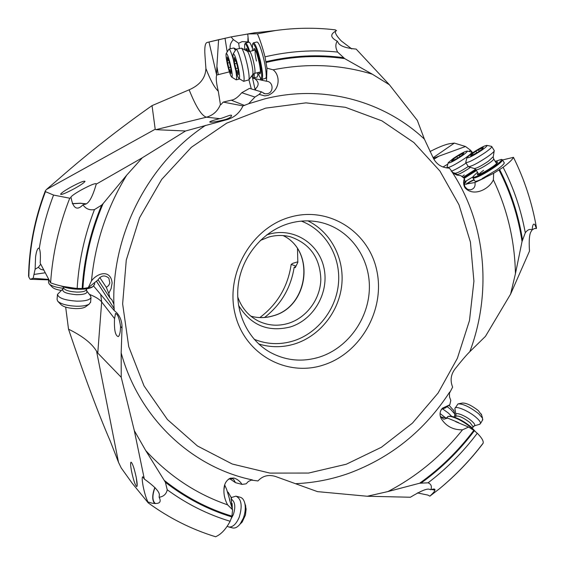 <?xml version="1.0" encoding="UTF-8"?>
<svg xmlns="http://www.w3.org/2000/svg" width="565" height="565" viewBox="0 0 565 565"><rect width="100%" height="100%" fill="white"/><g stroke="black" fill="none" stroke-linecap="round" stroke-linejoin="round"><path stroke-width="0.85" d="M28.554 275.897L28.815 277.027C29.401 247.788 34.945 219.326 45.461 191.641L45.348 190.829L46.443 189.501L60.441 177.467C88.783 152.628 119.314 128.679 152.034 105.62L189.155 89.807C199.925 85.089 205.512 77.998 205.914 68.535L204.947 55.165C204.438 47.481 205.116 43.258 206.981 42.488L231.085 36.902L247.745 34.02M263.396 31.894L254.525 32.834M430.007 151.561L431.865 150.615C439.923 146.554 446.082 144.209 450.34 143.588L454.359 143.107L465.518 146.49L439.005 156.131L433.899 159.224M228.422 479.177L232.222 478.647L233.557 479.268L235.45 482.658L242.039 484.403C239.934 481.182 237.222 479.064 233.91 478.047L230.216 478.223C226.148 480.405 224.058 484.226 223.945 489.678C223.698 494.834 224.912 499.884 227.603 504.842L232.596 509.792L231.827 516.911C207.878 509.63 185.744 498.09 165.411 482.284L167.219 489.77C166.407 494.001 163.716 496.501 159.146 497.278L159.224 495.844C160.34 492.581 155.375 486.995 144.336 479.078L142.747 476.775C141.935 477.164 142.062 480.271 143.114 486.098C144.322 492.136 145.706 496.932 147.267 500.47L148.185 502.843L132.189 483.245L121.214 467.947L118.502 462.311L110.323 441.272C98.204 413.262 84.27 375.895 68.52 329.176L65.674 307.12M28.815 277.027L30.15 279.294L33.151 278.312L35.108 269.251L35.595 256.687C36.443 251.072 37.544 248.219 38.893 248.12L39.26 248.572C40.348 250.585 40.652 255.444 40.172 263.135L50.596 282.839C52.58 253.805 58.965 225.59 69.749 198.209L53.555 195.073C46.916 212.454 42.156 230.287 39.26 248.572M45.461 191.641L53.555 195.073M33.151 278.312L48.717 279.385M45.221 272.789L34.31 274.392M48.682 279.88L30.15 279.294M40.736 264.229L38.307 267.309L40.786 269.371L43.78 270.056M38.307 267.309L35.108 269.251M46.443 189.501L155.206 129.23L155.855 129.675L185.553 130.988L142.359 157.748L126.687 175.178L103.077 203.64L101.686 205.081L94.461 209.594C89.588 210.434 85.753 208.845 82.963 204.841L84.545 204.368C88.543 204.156 92.434 197.418 96.22 184.169L96.368 183.879C95.591 182.954 90.626 184.939 81.48 189.84C75.428 193.251 71.875 195.688 70.823 197.15L71.063 197.63L69.749 198.209M96.22 184.169L142.359 157.748M74.728 188.442C66.034 193.096 61.317 195.024 60.568 194.219C61.317 192.94 64.756 190.575 70.893 187.114C79.545 182.474 84.256 180.56 85.018 181.365C84.284 182.622 80.859 184.981 74.728 188.442M82.963 204.841C77.087 210.9 73.118 208.499 71.063 197.63M85.725 203.781L80.308 203.202L72.334 203.626M94.461 209.594C84.566 235.132 78.796 261.411 77.151 288.433L82.886 288.538L88.281 287.649L91.488 280.847C95.118 243.042 106.856 207.821 126.687 175.178M77.151 288.433C66.741 287.472 57.891 285.608 50.596 282.839M88.281 287.649L97.83 280.085C101.015 275.381 104.687 274.731 108.847 278.142L109.843 283.079L108.572 285.586L106.326 287.38L108.777 293.397L109.9 297.882L111.905 299.796L113.89 304.231L114.222 310.552L116.955 312.954C120.507 317.085 122.188 322.17 122.005 328.201L121.171 352.934L121.242 377.307L134.315 430.636L145.714 450.552L165.411 482.284M108.777 293.397L111.114 288.588L112.117 283.044C110.888 269.611 98.042 272.274 91.488 280.847M502.518 159.973L513.465 157.331C512.653 159.316 509.206 162.642 503.125 167.289L493.655 173.3L493.379 179.854C489.205 189.183 473.597 197.256 465.002 187.82C463.342 184.769 463.152 181.669 464.423 178.505L460.828 175.666L457.029 175.101L453.575 173.512L449.366 168.137C442.056 167.819 436.773 164.613 433.517 158.532L424.386 139.11L417.337 120.401L389.419 84.778L372.342 74.206C340.518 64.445 307.452 62.983 273.135 69.806C280.148 75.081 280.805 89.694 268.17 95.344L264.787 95.895L259.166 94.39L254.942 97.053L248.664 103.727L242.978 105.909C239.701 112.76 234.56 117.287 227.547 119.49L185.553 130.988M242.039 484.403L246.128 483.831L248.374 481.472L251.347 480.116L257.979 480.935C262.598 475.885 268.368 474.374 275.289 476.401L317.445 491.621L367.292 496.254L387.915 491.564L419.647 483.223L428.065 482.814C431.13 484.071 432.055 486.373 430.841 489.714C434.337 488.548 435.615 488.887 434.676 490.731C434.499 491.578 432.889 493.386 429.852 496.162L439.634 488.626C455.786 475.257 470.25 460.2 483.019 443.447L483.139 443.151C483.697 441.067 481.74 437.762 477.27 433.235L474.367 430.756C459.239 450.87 441.562 468.244 421.328 482.877M227.603 504.842C196.352 494.057 169.055 475.963 145.714 450.552M144.336 479.078L134.315 430.636M68.52 329.176C82.448 335.984 91.791 343.329 96.566 351.211L97.766 353.047L121.242 377.307M136.278 477.623C137.309 483.252 137.45 486.253 136.716 486.606C135.169 485.286 133.446 480.151 131.532 471.203C130.487 465.532 130.338 462.509 131.087 462.149C132.627 463.477 134.357 468.632 136.278 477.623M159.146 497.278C161.738 502.334 159.394 504.298 152.105 503.182L148.185 502.024M154.951 487.482L154.316 488.951C152.07 495.71 152.204 500.583 154.718 503.563M167.219 489.77C186.683 503.98 207.659 514.482 230.139 521.276C225.859 529.299 221.007 534.455 215.583 536.75C191.535 529.377 169.069 518.077 148.185 502.843M229.51 499.764L232.596 509.792M230.139 521.276L231.827 516.911M89.341 294.33C95.429 296.766 99.539 299.302 101.672 301.943L100.718 294.422M114.589 318.625L115.514 313.469C117.64 313.985 119.321 318.272 120.557 326.337L120.373 330.172C119.985 333.689 119.3 335.822 118.311 336.585C115.394 335.935 114.116 330.264 114.483 319.571L114.589 318.625L101.672 301.943L97.766 353.047M114.222 310.552L93.642 286.067M297.487 248.784L297.84 262.358L295.262 267.64L294.174 267.259C290.855 287.952 280.996 304.683 264.582 317.459M297.868 261.814L292.938 263.276L291.173 264.413L296.046 266.115M295.7 266.8L294.174 267.259M259.851 317.565C277.493 304.196 287.931 286.476 291.173 264.413M440.771 417.005L447.642 418.093L443.793 419.237L440.531 416.553L441.011 418.234C439.662 415.339 439.725 412.499 441.223 409.724L442.402 408.227L449.797 404.801L450.792 400.408L449.528 396.934L449.422 393.254L452.629 387.117C449.966 380.464 450.856 374.291 455.305 368.592C461.902 360.322 466.732 354.686 469.812 351.698L485.476 336.323L510.612 294.09L515.442 273.658L522.046 241.481L525.295 232.808C527.625 229.651 529.892 228.719 532.089 229.997C532.555 224.806 533.487 223.055 534.893 224.736L536.46 228.479L534.476 228.535L532.096 229.87M441.011 418.234C445.799 426.137 452.953 430 462.488 429.824C441.795 455.757 416.942 476.337 387.915 491.564M429.852 496.162L427.959 495.11L417.436 492.913M430.841 489.714L429.725 489.431C427.557 488.132 421.109 490.738 410.388 497.235L367.292 496.254M431.568 489.445L434.852 490.194M419.647 483.223C440.347 468.463 458.406 450.842 473.816 430.353L468.576 427.055L462.488 429.824M455.778 421.723L468.576 427.055M473.816 430.353L474.367 430.756M428.065 482.814C446.703 468.618 463.102 452.092 477.27 433.235M229.842 500.074L226.636 489.368L224.715 485.01M229.687 478.668L235.45 482.658M227.271 491.734L228.225 492.334L231.318 497.786L231.735 506.77M231.085 496.967L231.89 507.306M155.432 503.584C152.451 501.141 152.133 496.303 154.457 489.078L155.078 487.63M137.175 485.222L136.433 478.456M136.334 477.934L137.14 485.723M440.531 416.553L440.227 415.805M440.94 410.218L441.745 409.237L445.347 407.909L449.797 404.801M446.71 417.945L447.918 416.447L450.524 416.426C456.979 418.029 463.907 421.787 471.316 427.698L474.706 431.046M448.737 416.285L451.308 416.25C457.509 417.789 464.162 421.391 471.259 427.069L475.582 431.794M434.881 489.791L431.695 489.403M447.642 418.093L458.66 422.662M493.379 179.854C507.384 209.325 514.736 240.598 515.442 273.658M536.46 228.479L536.397 227.363C532.089 202.842 524.447 179.501 513.465 157.331M532.089 229.997L531.39 231.156C529.412 233.423 528.776 240.076 529.49 251.107L510.612 294.09M493.655 173.3L482.411 178.801C477.609 181.118 475.066 181.824 474.784 180.941L473.004 178.081M464.275 184.381L474.96 182.502C475.589 186.386 474.12 188.83 470.567 189.833L467.538 189.353L464.974 186.853L464.275 184.352L464.833 181.4L464.423 178.505M474.96 182.502L484.855 177.827M473.067 176.845L464.656 181.817M464.6 181.965L466.132 181.796L464.268 183.738M466.224 183.971C469.529 181.761 472.107 180.383 473.964 179.84L474.084 179.811M504.107 162.543L504.291 162.84C504.164 164.02 501.586 166.393 496.579 169.959L482.228 178.512L484.643 177.544M525.295 232.808C521.078 209.799 513.691 187.954 503.125 167.289M453.688 172.805L453.088 173.158M468.879 151.427L470.659 150.354L472.707 152.755M442.995 167.014L447.854 164.09M465.518 146.49L470.659 150.354M433.397 158.292L439.005 156.131M433.108 157.734L454.359 143.107M464.218 178.342L476.436 170.552M466.111 181.937L464.479 182.354M474.261 180.094L474.141 180.122C472.262 180.673 469.663 182.064 466.344 184.296L466.316 184.254M473.096 176.986L472.834 177.805L474.522 178.032C479.53 176.457 486.281 172.798 494.778 167.056C499.792 163.497 502.37 161.131 502.511 159.966L502.052 159.591M477.503 172.261L473.272 176.273L473.237 177.149L474.692 177.092C479.501 175.574 485.978 172.057 494.128 166.548C499.856 162.452 502.236 160.079 501.282 159.422L495.208 161.378M495.682 162.148L497.504 161.844L497.348 162.762C495.505 165.524 481.938 173.942 478.103 174.705L477.298 174.818L477.976 173.024M478.965 174.444C479.275 173.653 480.829 172.268 483.626 170.298M335.596 30.997L335.419 31.23C334.897 33.095 336.874 36.358 341.345 41.005L351.79 48.929M273.135 69.806L266.977 68.188L264.992 56.839C262.478 47.135 259.949 39.458 257.407 33.801L275.388 30.552C295.636 27.734 315.609 27.501 335.306 29.853L336.521 30.665C329.953 34.041 330.186 37.537 337.213 41.146L338.068 42.446C339.572 45.92 345.603 48.131 356.169 49.091L389.419 84.778M372.342 74.206L344.685 58.605L337.63 52.086C335.426 47.94 335.285 44.289 337.213 41.146M260.416 78.521L260.783 80.018L266.765 81.275C273.425 81.72 273.961 92.462 267.4 93.698L264.985 93.783L261.503 91.855L259.166 94.39M266.511 81.247L266.977 68.188M254.144 77.765L254.292 78.471L253.812 77.843M254.292 78.471L260.769 79.94M220.943 104.638L223.203 102.096L231.212 100.175C234.313 99.892 237.83 97.406 241.764 92.724L249.504 88.38L261.503 91.855M253.946 78.457L252.541 78.132L255.034 89.263L255.634 89.432L254.54 89.835M255.034 89.263C259.328 85.456 259.166 81.883 254.554 78.528M248.946 79.764L251.284 88.896M239.398 48.413L238.663 43.258L242.152 41.612L247.873 41.923M247.858 42.46L247.979 37.933M238.663 43.258L233.338 39.599L231.085 36.902M254.836 32.756L247.745 33.964L248.501 42.304M258.028 74.029L257.343 77.002L253.614 77.885C254.179 77.695 254.377 76.226 254.215 73.471M257.654 73.033L257.682 74.142L257.753 73.302M252.569 77.341L253.614 77.885M257.407 33.801L247.745 33.964M249.702 51.415C247.915 45.871 246.538 43.067 245.57 42.989L248.96 42.198C249.723 42.135 250.818 44.028 252.23 47.877M262.224 80.343L261.998 79.262M260.762 78.726L261.877 79.291C263.191 77.928 262.704 71.833 260.423 60.999C257.704 49.734 255.394 43.667 253.494 42.792L257.033 41.965C258.954 42.735 261.291 48.802 264.032 60.151C265.486 66.762 266.2 71.917 266.186 75.604L266.56 74.446M337.63 52.086C313.632 49.536 289.421 51.125 264.992 56.839M266.807 74.389L265.769 78.365L261.877 79.291M253.466 42.799L252.717 43.816M257.52 72.659L260.875 78.747C262.28 77.815 261.849 71.953 259.589 61.175C256.976 50.37 254.766 44.543 252.951 43.696L252.477 44.211L252.47 50.765M253.473 50.525L254.031 48.47L254.674 48.922C257.047 51.535 261.277 69.947 260.296 73.309L259.808 74.029L258.523 72.426M256.432 61.069C255.161 55.144 254.815 51.507 255.394 50.151M262.344 79.185L262.591 80.357M245.549 42.997L244.85 43.964M248.875 51.535C247.223 46.478 245.945 43.915 245.048 43.858L244.645 44.303L244.596 49.777M251.538 76.19L252.675 77.363L253.381 73.916M245.598 50.306L246.086 48.413L247.964 51.443M247.173 51.133L247.378 50.073M233.338 39.599C230.584 42.714 229.567 45.779 230.294 48.788M227.179 51.923L225.025 38.265M189.141 89.814C195.942 106.82 201.719 115.945 206.479 117.188L206.486 117.181C213.139 115.281 217.779 111.058 220.421 104.518L220.738 104.659M220.421 104.525L218.288 91.198C216.346 83.33 215.802 77.949 216.656 75.06L209.015 42.085M229.39 71.854L216.656 75.06M254.942 97.053L241.764 92.724M242.978 105.909L223.203 102.096M155.855 129.675L206.479 117.188L219.849 118.65C222.921 118.255 232.42 113.544 231.523 115.747C231.212 116.955 229.383 118.149 226.049 119.328L227.547 119.49M219.849 118.65L218.86 118.883C213.492 120.211 210.441 121.235 209.693 121.955C210.251 122.626 214.531 122.054 222.546 120.232L226.049 119.328M155.206 129.23L152.034 105.62M205.914 68.535C210.385 80.145 214.509 87.702 218.288 91.198M216.593 74.481L216.896 66.282L218.288 74.672M218.584 39.804L216.896 66.282M260.239 240.506L268.615 237.095C275.995 235.019 283.291 234.927 290.495 236.82C309.959 243.663 320.072 257.873 320.835 279.456C320.355 299.055 306.746 317.622 288.546 323.293C278.037 326.443 267.923 325.666 258.205 320.962C248.374 315.835 241.545 307.798 237.71 296.851M266.631 234.955L268.954 234.214C293.143 227.116 318.674 243.098 323.915 267.683C329.508 292.169 314.013 319.67 290.375 326.944C267.987 332.474 250.705 325.256 238.515 305.284M319.776 356.981C302.437 362.349 285.897 360.788 270.148 352.306C247.569 339.607 234.327 311.435 238.451 283.383C242.54 255.338 263.636 230.697 289.457 223.352C299.747 220.463 309.938 220.103 320.044 222.264C348.965 228.55 369.722 256.644 369.39 287.394C369.192 318.159 348.231 347.772 319.776 356.981M290.325 217.073C328.985 205.893 368.917 231.77 376.82 270.699C385.266 309.479 360.979 352.899 323.802 364.884C286.773 377.441 244.61 354.403 235.104 314.076C225.025 273.926 251.545 227.653 290.325 217.073M463.575 177.841L476.034 169.91L476.246 170.242M463.025 177.403L475.575 169.316M462.008 176.605L464.296 174.91M99.772 277.486L106.326 287.38M94.532 284.365L92.999 286.533C90.11 288.15 85.244 288.892 78.415 288.757L63.534 286.49M92.992 286.54L92.229 287.112C89.447 288.666 84.785 289.379 78.224 289.252C71.148 288.962 65.335 287.846 60.787 285.897M72.398 203.767L80.371 203.294L85.605 203.852M109.9 297.882L97.999 279.703M63.322 288.277C56.161 287.472 51.415 285.989 49.091 283.821L48.491 282.203L48.724 279.357M61.288 290.431C56.775 289.718 53.795 288.644 52.347 287.225L49.219 283.962M62.708 289.132L57.489 294.372C58.357 298.066 64.82 300.326 76.889 301.152C85.188 301.187 89.899 299.973 91.014 297.522L90.457 295.778M90.591 302.098L89.1 304.189C86.516 305.63 82.292 306.315 76.437 306.23C67.299 305.778 61.069 304.118 57.757 301.265L57.065 299.401L57.453 294.739M85.901 306.569L85.301 307.014C83.295 308.137 80.032 308.667 75.526 308.61C68.499 308.264 63.697 306.986 61.126 304.768L57.891 301.413M227.144 526.312L228.938 527.025C232.921 527.216 236.361 523.925 239.242 517.166C242.597 505.887 241.495 498.874 235.93 496.148L231.255 497.56M236.53 496.303L239.956 497.2C242.279 497.709 243.889 499.721 244.793 503.231C245.775 507.843 245.281 512.829 243.317 518.19L240.139 523.995C237.766 526.976 235.393 528.317 233.006 528.021L232.3 527.851M245.175 504.383L246.121 509.129L245.415 515.111L242.159 522.088L239.892 524.299M451.612 416.313L448.391 413.072L442.367 408.714M447.148 406.645L450.679 409.357L454.776 413.997L454.712 415.769M449.097 405.289L453.85 410.727M479.254 424.393L480.525 423.475C480.695 422.161 479.254 420.169 476.189 417.486C468.745 410.882 455.1 405.183 454.882 408.495L455.913 414.399M455.213 407.958L458.01 403.89C463.06 403.707 469.896 406.948 478.534 413.615L482.552 418.185L482.503 420.198M458.745 403.749L462.396 403.057C466.316 402.909 471.598 405.402 478.244 410.536L481.585 414.922M448.102 163.073L446.986 167.48C448.97 167.932 455.002 164.846 465.087 158.214C469.459 155.149 471.719 153.157 471.881 152.253L471.584 152.006M462.05 155.813C465.97 153.051 467.679 151.469 467.184 151.06C464.882 151.364 460.277 153.807 453.384 158.384L448.193 162.692C448.772 163.744 453.398 161.456 462.05 155.813M452.572 159.584L457.431 156.222L463.78 152.988L462.495 154.231L463.505 154.026L462.834 154.612L457.918 158.009L451.562 161.244L452.876 159.98L451.901 160.17L452.572 159.584M466.09 163.08C459.839 167.184 454.867 169.91 451.167 171.28M494.156 150.445L494.17 151.095C493.457 152.268 491.204 154.181 487.425 156.837C477.813 163.2 471.464 166.491 468.364 166.703L465.843 162.685M466.895 157.896L465.708 162.473C467.834 163.01 474.233 159.775 484.904 152.769C489.339 149.647 491.642 147.606 491.804 146.646L491.465 146.363M481.684 150.283C485.695 147.444 487.433 145.805 486.889 145.375C484.403 145.685 479.523 148.249 472.262 153.066L467.008 157.458C467.594 158.652 472.481 156.258 481.684 150.283M471.5 154.294L476.549 150.791L483.28 147.387L481.987 148.666L483.096 148.447L482.418 149.047L477.312 152.585L470.567 155.989L471.888 154.69L470.815 154.895L471.5 154.294M233.458 60.102C231.488 53.018 229.99 49.353 228.959 49.106L233.74 47.983L235.393 50.236M228.959 49.106L226.254 53.463M230.64 65.293C228.557 56.91 227.052 53.032 226.134 53.668C225.781 55.363 226.282 59.261 227.639 65.342C229.164 71.698 230.492 75.597 231.622 77.045C232.695 77.278 232.37 73.358 230.64 65.293M228.973 68.697L227.42 61.973L227.201 57.03L229.277 61.896L230.845 68.704L231.043 73.584L228.973 68.697M231.812 77.165L236.149 79.842C236.855 79.404 236.749 76.374 235.824 70.759M234.101 48.11L236.135 49.183L241.538 48.159C243.155 50.024 245.012 55.335 247.11 64.078C248.918 72.384 249.511 77.638 248.897 79.835L243.614 81.339C244.631 80.166 244.108 74.813 242.053 65.272C239.617 55.271 237.639 49.911 236.121 49.183L233.281 53.753M237.943 66.133C235.746 57.284 234.143 53.237 233.14 53.993C232.752 55.815 233.253 59.876 234.645 66.169C236.234 72.772 237.632 76.854 238.847 78.401C240.047 78.705 239.744 74.615 237.943 66.133M236.071 69.679L234.454 62.644L234.277 57.482L236.488 62.574L238.126 69.7L238.275 74.799L236.071 69.679M239.073 78.549L243.614 81.339M207.051 42.474L219.94 39.38M82.886 288.538C84.715 259.25 91.445 230.951 103.077 203.64M82.158 288.581C83.938 259.815 90.449 231.982 101.686 205.081M205.625 125.317C148.489 162.833 111.489 234.496 113.89 304.231M121.171 352.934C139.244 418.757 192.227 467.488 252.463 479.939M424.386 139.11C383.607 100.796 322.954 84.016 264.66 98.91L248.664 103.727M265.656 108.134L226.713 123.135L191.351 147.296L161.689 179.423L139.548 217.758L126.278 260.084L122.633 303.892L128.728 346.635L144.026 385.895L167.438 419.555L197.453 445.983L232.279 464.034L269.964 473.103L308.589 473.06L346.296 464.225L381.396 447.268L412.408 423.157L438.066 393.07L457.346 358.372L469.48 320.56L473.922 281.229L470.412 242.046L458.964 204.735L439.902 171.004L413.877 142.528L381.905 120.846L345.349 107.293L305.933 102.865L265.656 108.134M296.279 483.633C314.444 482.8 332.128 479.311 349.332 473.152C391.305 457.431 424.753 430.403 449.684 392.054M118.502 462.311L96.566 351.211M232.003 516.17C207.616 508.747 185.129 496.896 164.542 480.624M120.557 326.337L122.005 328.201M250.853 316.174C258.311 318.215 265.811 318.095 273.34 315.807L273.425 315.786C308.652 306.527 315.581 250.931 283.065 235.563C315.404 250.747 308.441 306.626 273.178 315.779M469.812 351.698C491.96 292.839 486.119 224.263 452.579 172.749M499.686 169.705C510.965 191.733 518.557 215.081 522.484 239.744M499.079 170.093C510.562 192.531 518.218 216.324 522.046 241.481M496.07 162.769L496.374 161.929M266.073 61.677C292.091 55.575 317.798 54.226 343.209 57.637M266.207 62.418C292.698 56.21 318.858 54.939 344.685 58.605M266.546 75.519L266.186 75.604M254.992 49.395L254.031 48.47M259.808 74.029L260.394 72.412M246.926 49.219L246.086 48.413M231.212 100.175L244.581 105.486M254.144 339.261C266.963 344.459 280.078 345.01 293.503 340.893L293.595 340.865C318.159 333.053 336.775 308.61 338.576 282.175C340.434 255.754 325.136 230.124 301.357 221.12M258.714 343.951C270.706 347.659 282.79 347.623 294.972 343.845L295.064 343.817C319.825 335.9 338.873 311.831 341.74 285.24C344.629 258.657 330.928 232.06 307.89 220.873M96.396 281.137L114.285 308.744M86.396 289.407L86.367 289.683C85.605 291.328 82.384 292.133 76.706 292.091C68.478 291.512 64.064 289.986 63.471 287.514L63.499 287.161M63.45 287.769L63.089 288.779C61.444 291.794 65.964 293.772 76.642 294.704C84.27 294.648 87.653 293.419 86.791 291.017L86.65 290.834M231.113 518.762L233.331 514.637C235.676 507.172 235.146 502.101 231.749 499.432M232.123 503.57L232.328 508.86M445.474 417.747L440.05 413.488M440.467 416.419L441.385 417.097M455.475 416.532L455.538 416.433C457.897 415.141 462.735 417.21 470.045 422.627L473.032 426.695L472.806 427.069M473.894 425.975L474.395 425.826C475.384 425.106 474.452 423.475 471.577 420.932C465.376 415.437 454.211 411.278 456.04 415.077L455.764 416.073M455.256 173.286L456.803 174.458C458.201 174.825 462.332 172.756 469.19 168.25L470.44 167.346M468.208 166.513C461.591 170.877 457.247 173.123 455.157 173.257L452.092 172.311M454.062 159.902L453.504 159.005M462.551 154.111L462.297 153.701M459.889 156.441L459.175 155.29M457.721 158.143L456.824 156.71M474.353 168.561L475.949 169.761C477.446 170.199 481.825 168.031 489.078 163.264C492.094 161.131 493.655 159.718 493.746 159.026L493.641 158.857M493.273 156.66L488.259 161.322C481.225 165.983 476.556 168.384 474.24 168.525L468.512 166.753M473.082 154.662L472.474 153.687M481.994 148.616L481.705 148.143M479.169 151.074L478.386 149.817M476.895 152.861L475.928 151.293M230.407 67.249L228.783 67.631M230.591 72.454L230.944 72.369M227.639 58.089L227.285 58.174M229.418 62.637L227.723 63.04M260.409 71.981L254.61 73.351C255.366 72.532 255.055 68.874 253.678 62.369C252.025 55.568 250.648 51.931 249.539 51.45L255.366 50.08M247.166 51.133L247.378 51.246C248.593 52.623 249.963 56.514 251.496 62.913C252.809 68.994 253.233 72.857 252.76 74.502L252.619 74.7M237.653 68.146L235.873 68.563M237.787 73.612L238.176 73.521M234.736 58.583L234.355 58.675M236.636 63.322L234.772 63.76M206.981 42.488L225.767 38.095M45.221 191.154C34.748 218.606 29.196 246.884 28.554 275.988M250.839 316.16C258.219 318.18 265.649 318.053 273.128 315.793M439.634 488.626C455.835 475.158 470.327 460.016 483.103 443.193M231.523 498.387L231.318 497.786M224.708 485.271L223.945 489.678M229.192 478.823L230.209 478.223M441.745 409.237L442.395 408.227M504.291 162.84L502.511 159.966M501.282 159.422L502.221 159.627M263.636 93.38L264.985 93.783M275.388 30.552L253.551 32.989M257.061 320.362L258.205 320.962M268.396 351.275L270.148 352.306M94.708 282.408L94.482 284.838M92.229 287.112L92.999 286.533M86.445 288.849L86.791 291.017L90.654 296.032M85.301 307.014L89.1 304.189M91.014 297.522L90.555 302.529M228.938 527.025L233.006 528.021M242.159 522.088L240.139 523.995M245.74 506.099L244.793 503.231M453.978 416.963L455.009 415.275M453.646 409.992L454.776 413.997M454.995 417.323L455.256 416.892M472.262 427.959L474.395 425.826L479.968 424.181M480.525 423.475L482.842 419.625M481.338 414.067L482.552 418.185M472.347 153.009L471.881 152.253M467.184 151.06L471.697 152.034M453.165 160.446L452.876 159.98M462.763 154.662L462.516 154.273M478.88 174.472L476.344 170.397M496.586 163.603L493.746 159.026L493.203 157.084L494.17 151.095M494.304 150.678L491.804 146.646M486.889 145.375L491.607 146.392M472.199 155.198L471.888 154.69M482.284 149.139L482.016 148.708M247.329 49.967L245.69 50.356M239.758 78.98L236.149 79.842M231.029 69.7L229.616 70.032M228.437 60.391L227.462 60.617M241.538 48.159L247.378 51.246L249.539 51.45M254.61 73.351L252.76 74.502L248.897 79.835M238.31 70.71L236.756 71.077M235.577 60.985L234.517 61.232"/></g></svg>
